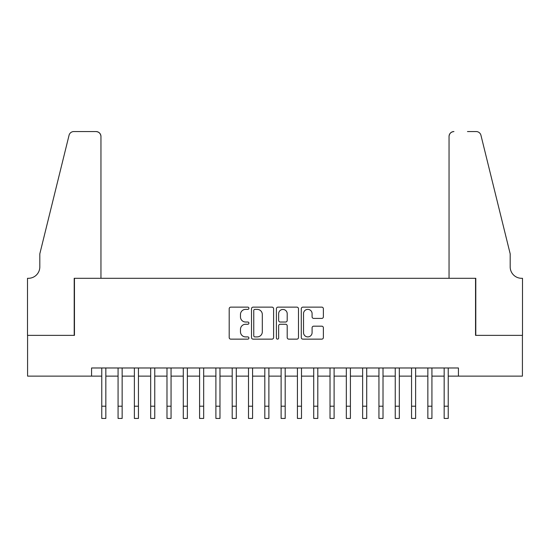 <?xml version="1.0" encoding="UTF-8"?>
<svg xmlns="http://www.w3.org/2000/svg" width="550" height="550" viewBox="0 0 550 550"><rect width="100%" height="100%" fill="white"/><g stroke="black" fill="none" stroke-linecap="round" stroke-linejoin="round"><path stroke-width="0.82" d="M248.916 308.254A1.121 1.121 0 0 0 247.796 307.134L230.787 307.134A1.602 1.602 0 0 0 229.192 308.736L229.192 337.542A1.602 1.602 0 0 0 230.787 339.144L247.796 339.144A1.121 1.121 0 0 0 248.916 338.023A1.121 1.121 0 0 0 247.796 336.903L245.596 336.903A5.122 5.122 0 0 1 240.474 331.781L240.474 329.381A5.122 5.122 0 0 1 245.596 324.259L247.796 324.259A1.121 1.121 0 0 0 248.916 323.139A1.121 1.121 0 0 0 247.796 322.018L245.596 322.018A5.122 5.122 0 0 1 240.474 316.896L240.474 314.497A5.122 5.122 0 0 1 245.596 309.375L247.796 309.375A1.121 1.121 0 0 0 248.916 308.254M321.771 318.416A1.602 1.602 0 0 0 323.373 316.814L323.373 308.736A1.602 1.602 0 0 0 321.771 307.134L302.885 307.134A1.602 1.602 0 0 0 301.283 308.736L301.283 337.542A1.602 1.602 0 0 0 302.885 339.144L321.771 339.144A1.602 1.602 0 0 0 323.373 337.542L323.373 327.779A1.602 1.602 0 0 0 321.771 326.178L313.692 326.178A1.602 1.602 0 0 0 312.091 327.779L312.091 332.619A4.283 4.283 0 0 1 307.808 336.903A4.283 4.283 0 0 1 303.524 332.619L303.524 313.658A4.283 4.283 0 0 1 307.808 309.375A4.283 4.283 0 0 1 312.091 313.658L312.091 316.814A1.602 1.602 0 0 0 313.692 318.416L321.771 318.416M91.575 376.124L27.582 376.124L27.582 335.369L74.456 335.369L74.456 278.3L475.544 278.3L475.544 335.369L522.418 335.369L522.418 376.124L458.425 376.124L458.425 367.978L91.575 367.978L91.575 376.124L101.764 376.124M273.597 308.736A1.602 1.602 0 0 0 272.002 307.134L253.117 307.134A1.602 1.602 0 0 0 251.515 308.736L251.515 337.542A1.602 1.602 0 0 0 253.117 339.144L272.002 339.144A1.602 1.602 0 0 0 273.597 337.542L273.597 308.736M277.998 307.134L296.883 307.134A1.602 1.602 0 0 1 298.485 308.736L298.485 337.542A1.602 1.602 0 0 1 296.883 339.144L288.805 339.144A1.602 1.602 0 0 1 287.203 337.542L287.203 325.861A1.602 1.602 0 0 0 285.601 324.259L280.239 324.259A1.602 1.602 0 0 0 278.644 325.861L278.644 338.023A1.121 1.121 0 0 1 277.523 339.144A1.121 1.121 0 0 1 276.403 338.023L276.403 308.736A1.602 1.602 0 0 1 277.998 307.134M105.841 376.124L118.071 376.124M122.148 376.124L134.372 376.124M138.449 376.124L150.679 376.124M154.756 376.124L166.987 376.124M171.057 376.124L183.288 376.124M187.364 376.124L199.595 376.124M203.672 376.124L215.896 376.124M219.972 376.124L232.203 376.124M236.28 376.124L248.504 376.124M252.581 376.124L264.811 376.124M268.888 376.124L281.112 376.124M285.189 376.124L297.419 376.124M301.496 376.124L313.72 376.124M317.797 376.124L330.028 376.124M334.104 376.124L346.328 376.124M350.405 376.124L362.636 376.124M366.712 376.124L378.943 376.124M383.013 376.124L395.244 376.124M399.321 376.124L411.551 376.124M415.628 376.124L427.852 376.124M431.929 376.124L444.159 376.124M448.236 376.124L458.425 376.124M254.877 309.375A1.121 1.121 0 0 0 253.756 310.496L253.756 335.782A1.121 1.121 0 0 0 254.877 336.903L257.194 336.903A5.122 5.122 0 0 0 262.316 331.781L262.316 314.497A5.122 5.122 0 0 0 257.194 309.375L254.877 309.375M287.203 313.734A4.283 4.283 0 0 0 282.92 309.457A4.283 4.283 0 0 0 278.644 313.734L278.644 320.416A1.602 1.602 0 0 0 280.239 322.018L285.601 322.018A1.602 1.602 0 0 0 287.203 320.416L287.203 313.734M101.764 406.209L105.841 406.209L105.841 418.44L101.764 418.44L101.764 367.978M105.841 406.209L105.841 367.978M100.953 278.3L100.953 136.455A4.888 4.888 0 0 0 96.058 131.56L73.803 131.56A4.888 4.888 0 0 0 69.052 135.279L39.813 253.846L39.813 266.887A11.413 11.413 0 0 1 28.394 278.3L27.5 278.3L27.5 335.369L74.209 335.369L74.209 278.3L100.953 278.3L100.953 136.455C100.643 133.506 99.007 131.876 96.058 131.56L82.528 131.56M69.052 135.279C70.297 132.598 70.297 132.598 69.052 135.279C70.297 132.598 70.297 132.598 69.052 135.279M39.813 266.887A11.413 11.413 0 0 1 28.394 278.3M449.047 278.3L449.047 136.455L449.047 278.3L475.791 278.3L475.791 335.369L522.5 335.369L522.5 278.3L521.606 278.3A11.413 11.413 0 0 1 510.187 266.887A11.413 11.413 0 0 0 521.606 278.3M501.222 217.491L480.947 135.279L510.187 253.846L510.187 266.887M467.473 131.56L476.197 131.56A4.888 4.888 0 0 1 480.947 135.279C479.703 132.598 479.703 132.598 480.947 135.279C479.703 132.598 479.703 132.598 480.947 135.279M453.942 131.56A4.888 4.888 0 0 0 449.047 136.455C449.357 133.506 450.993 131.876 453.942 131.56M118.071 406.209L122.148 406.209L122.148 418.44L118.071 418.44L118.071 367.978M122.148 406.209L122.148 367.978M134.372 406.209L138.449 406.209L138.449 418.44L134.372 418.44L134.372 367.978M138.449 406.209L138.449 367.978M150.679 406.209L154.756 406.209L154.756 418.44L150.679 418.44L150.679 367.978M154.756 406.209L154.756 367.978M166.987 406.209L171.057 406.209L171.057 418.44L166.987 418.44L166.987 367.978M171.057 406.209L171.057 367.978M183.288 406.209L187.364 406.209L187.364 418.44L183.288 418.44L183.288 367.978M187.364 406.209L187.364 367.978M199.595 406.209L203.672 406.209L203.672 418.44L199.595 418.44L199.595 367.978M203.672 406.209L203.672 367.978M215.896 406.209L219.972 406.209L219.972 418.44L215.896 418.44L215.896 367.978M219.972 406.209L219.972 367.978M232.203 406.209L236.28 406.209L236.28 418.44L232.203 418.44L232.203 367.978M236.28 406.209L236.28 367.978M248.504 406.209L252.581 406.209L252.581 418.44L248.504 418.44L248.504 367.978M252.581 406.209L252.581 367.978M264.811 406.209L268.888 406.209L268.888 418.44L264.811 418.44L264.811 367.978M268.888 406.209L268.888 367.978M281.112 406.209L285.189 406.209L285.189 418.44L281.112 418.44L281.112 367.978M285.189 406.209L285.189 367.978M297.419 406.209L301.496 406.209L301.496 418.44L297.419 418.44L297.419 367.978M301.496 406.209L301.496 367.978M313.72 406.209L317.797 406.209L317.797 418.44L313.72 418.44L313.72 367.978M317.797 406.209L317.797 367.978M330.028 406.209L334.104 406.209L334.104 418.44L330.028 418.44L330.028 367.978M334.104 406.209L334.104 367.978M346.328 406.209L350.405 406.209L350.405 418.44L346.328 418.44L346.328 367.978M350.405 406.209L350.405 367.978M362.636 406.209L366.712 406.209L366.712 418.44L362.636 418.44L362.636 367.978M366.712 406.209L366.712 367.978M378.943 406.209L383.013 406.209L383.013 418.44L378.943 418.44L378.943 367.978M383.013 406.209L383.013 367.978M395.244 406.209L399.321 406.209L399.321 418.44L395.244 418.44L395.244 367.978M399.321 406.209L399.321 367.978M411.551 406.209L415.628 406.209L415.628 418.44L411.551 418.44L411.551 367.978M415.628 406.209L415.628 367.978M427.852 406.209L431.929 406.209L431.929 418.44L427.852 418.44L427.852 367.978M431.929 406.209L431.929 367.978M444.159 406.209L448.236 406.209L448.236 418.44L444.159 418.44L444.159 367.978M448.236 406.209L448.236 367.978"/></g></svg>
